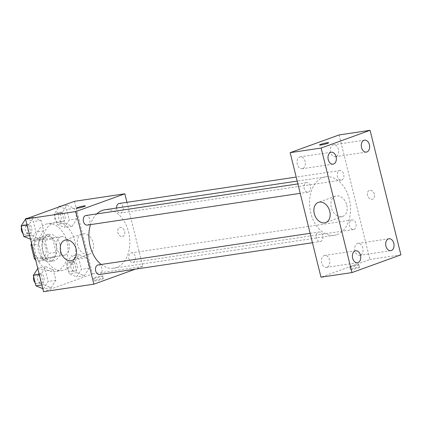 <?xml version="1.0" encoding="UTF-8"?>
<svg xmlns="http://www.w3.org/2000/svg" width="422" height="422" viewBox="0 0 422 422"><rect width="100%" height="100%" fill="white"/><g stroke="black" fill="none" stroke-linecap="round" stroke-linejoin="round"><path stroke-width="0.32" stroke-dasharray="2.11 1.58" d="M65.136 254.999A9.4 6.441 81.5 0 0 69.145 244.333A9.4 6.441 81.5 0 0 61.501 236.621A9.4 6.441 81.5 0 0 56.516 246.87A9.4 6.441 81.5 0 0 64.276 255.22A9.4 6.441 81.5 0 0 65.136 254.999M41.905 258.464A9.4 6.441 81.5 0 0 45.914 247.798A9.4 6.441 81.5 0 0 38.27 240.086A9.4 6.441 81.5 0 0 33.285 250.336A9.4 6.441 81.5 0 0 41.045 258.681A9.4 6.441 81.5 0 0 41.905 258.464M32.605 240.63L41.572 237.38A12.765 8.741 81.5 0 1 45.001 240.197L52.745 239.042A12.765 8.741 81.5 0 0 49.316 236.225L40.348 239.474L32.605 240.63A12.765 8.741 81.5 0 0 31.513 243.13M45.001 240.197L48.293 253.506A12.765 8.741 81.5 0 1 46.71 258.137L37.737 261.387A12.765 8.741 81.5 0 1 35.696 260.021M52.745 239.042L56.036 252.351L48.293 253.506M46.71 258.137L54.454 256.982L45.481 260.232L37.737 261.387M54.454 256.982A12.765 8.741 81.5 0 0 56.036 252.351M40.348 239.474A12.765 8.741 81.5 0 0 38.761 244.106L32.003 245.113M45.481 260.232A12.765 8.741 81.5 0 1 42.052 257.42L38.761 244.106M56.142 245.061A13.43 9.2 -98.5 0 1 49.379 261.513A13.43 9.2 -98.5 0 1 38.302 249.587A13.43 9.2 -98.5 0 1 45.418 234.943A13.43 9.2 -98.5 0 1 56.142 245.061M60.014 244.486A13.43 9.2 81.5 0 0 49.29 234.368A13.43 9.2 81.5 0 0 42.174 249.006A13.43 9.2 81.5 0 0 53.251 260.938A13.43 9.2 81.5 0 0 54.48 260.622A13.43 9.2 81.5 0 0 60.014 244.486M42.052 257.42L35.3 258.428M49.316 236.225L41.572 237.38M57.049 271.003A24.175 16.558 81.5 0 0 67.362 243.573A24.175 16.558 81.5 0 0 47.702 223.739A24.175 16.558 81.5 0 0 34.894 250.093A24.175 16.558 81.5 0 0 54.839 271.562A24.175 16.558 81.5 0 0 57.049 271.003M64.793 269.848A24.175 16.558 81.5 0 0 75.105 242.418A24.175 16.558 81.5 0 0 55.446 222.584A24.175 16.558 81.5 0 0 42.638 248.938A24.175 16.558 81.5 0 0 62.583 270.407A24.175 16.558 81.5 0 0 64.793 269.848M66.95 205.282L74.367 208.31L76.962 218.796L72.141 226.255L64.724 223.227L62.129 212.741L66.95 205.282L74.367 208.31L76.962 218.796L72.141 226.255L64.724 223.227L62.129 212.741L66.95 205.282L61.132 206.152M33.665 217.341L41.082 220.363L43.677 230.85L38.856 238.309L31.439 235.281L28.844 224.799L33.665 217.341L41.082 220.363L43.677 230.85L38.856 238.309L31.439 235.281L28.844 224.799L33.665 217.341L27.847 218.206M74.499 201.31L92.476 273.957L43.529 291.686M79.172 254.682L86.589 257.71L89.184 268.197L84.363 275.656L76.946 272.628L74.351 262.141L79.172 254.682L86.589 257.71L89.184 268.197L84.363 275.656L76.946 272.628L74.351 262.141L79.172 254.682L71.429 255.837L78.845 258.865L81.441 269.352L76.619 276.811L69.203 273.783L66.607 263.296L71.429 255.837M45.892 266.741L53.304 269.763L55.899 280.25L51.078 287.709L43.666 284.681L41.071 274.2L45.892 266.741L53.304 269.763L55.899 280.25L51.078 287.709L43.666 284.681L41.071 274.2L45.892 266.741L38.149 267.896L45.56 270.919L48.155 281.405L43.334 288.864L42.775 288.637M126.943 202.317L142.81 266.446L92.476 273.957M122.364 236.542A4.7 3.392 -109.9 0 0 122.839 236.42A4.7 3.392 -109.9 0 0 124.427 230.845A4.7 3.392 -109.9 0 0 119.637 227.579A4.7 3.392 -109.9 0 0 117.938 232.833A4.7 3.392 -109.9 0 0 122.364 236.542A4.7 3.392 -109.9 0 0 122.839 236.42A4.7 3.392 -109.9 0 0 124.427 230.845A4.7 3.392 -109.9 0 0 119.637 227.585A4.7 3.392 -109.9 0 0 117.938 232.833A4.7 3.392 -109.9 0 0 122.359 236.542M101.217 264.473A29.551 20.24 81.5 0 0 113.708 268.213A29.551 20.24 81.5 0 0 116.409 267.527A29.551 20.24 81.5 0 0 129.016 233.999A29.551 20.24 81.5 0 0 104.988 209.766M96.786 213.907A29.551 20.24 81.5 0 0 90.466 224.625M142.81 266.446L135.32 269.162M87.307 225.1A4.837 3.313 81.5 0 0 87.75 224.984A4.837 3.313 81.5 0 0 89.812 219.498A4.837 3.313 81.5 0 0 85.882 215.536M116.535 208.041A4.837 3.313 81.5 0 0 120.592 213.041A4.837 3.313 81.5 0 0 121.035 212.931A4.837 3.313 81.5 0 0 123.097 207.445A4.837 3.313 81.5 0 0 119.162 203.478M133.257 262.331A4.837 3.313 81.5 0 0 135.32 256.845A4.837 3.313 81.5 0 0 131.39 252.878A4.837 3.313 81.5 0 0 128.826 258.148A4.837 3.313 81.5 0 0 132.814 262.442A4.837 3.313 81.5 0 0 133.257 262.331M98.104 264.937A4.837 3.313 -98.5 0 1 102.092 269.225A4.837 3.313 -98.5 0 1 99.534 274.5M102.15 279.216A4.7 0.469 -13.9 0 0 103.327 278.594A4.7 0.469 -13.9 0 0 98.648 279.264A4.7 0.469 -13.9 0 0 94.196 280.852A4.7 0.469 -13.9 0 0 97.176 280.561A4.7 0.469 -13.9 0 0 102.15 279.216M101.502 276.6A4.7 0.469 -13.9 0 0 102.678 275.977A4.7 0.469 -13.9 0 0 97.999 276.653A4.7 0.469 -13.9 0 0 93.552 278.235A4.7 0.469 -13.9 0 0 96.527 277.95A4.7 0.469 -13.9 0 0 101.502 276.6M85.35 205.952L85.344 205.947A4.7 0.469 166.1 0 1 85.35 205.952A4.7 0.469 166.1 0 1 80.897 207.534A4.7 0.469 166.1 0 1 76.218 208.21A4.7 0.469 166.1 0 1 76.218 208.204L76.218 208.204M88.019 254.519A10.745 7.754 70.1 0 1 77.917 246.042A10.745 7.754 70.1 0 1 81.794 234.036A10.745 7.754 70.1 0 1 92.745 241.495A10.745 7.754 70.1 0 1 89.111 254.239A10.745 7.754 70.1 0 1 88.019 254.519M337.104 234.611A29.551 20.24 81.5 0 0 349.711 201.083A29.551 20.24 81.5 0 0 325.684 176.844A29.551 20.24 81.5 0 0 310.028 209.054A29.551 20.24 81.5 0 0 334.403 235.297A29.551 20.24 81.5 0 0 337.104 234.611M318.357 232.126A4.837 3.313 -98.5 0 1 318.8 232.016A4.837 3.313 -98.5 0 1 322.788 236.309A4.837 3.313 -98.5 0 1 320.224 241.579A4.837 3.313 -98.5 0 1 316.294 237.612A4.837 3.313 -98.5 0 1 318.357 232.126M341.725 180.009A4.837 3.313 81.5 0 0 343.788 174.523A4.837 3.313 81.5 0 0 339.858 170.557A4.837 3.313 81.5 0 0 337.294 175.832A4.837 3.313 81.5 0 0 341.282 180.125A4.837 3.313 81.5 0 0 341.725 180.009M353.952 229.41A4.837 3.313 81.5 0 0 356.015 223.924A4.837 3.313 81.5 0 0 352.085 219.957A4.837 3.313 81.5 0 0 349.522 225.232A4.837 3.313 81.5 0 0 353.509 229.526A4.837 3.313 81.5 0 0 353.952 229.41M308.44 192.068A4.837 3.313 81.5 0 0 310.508 186.582A4.837 3.313 81.5 0 0 306.572 182.615A4.837 3.313 81.5 0 0 304.009 187.885A4.837 3.313 81.5 0 0 308.002 192.179A4.837 3.313 81.5 0 0 308.44 192.068M339.103 134.934L369.925 259.472L320.978 277.201M335.928 156.578A6.04 4.136 -98.5 0 1 335.374 156.715A6.04 4.136 -98.5 0 1 330.394 151.356A6.04 4.136 -98.5 0 1 333.591 144.772A6.04 4.136 -98.5 0 1 338.502 149.726A6.04 4.136 -98.5 0 1 335.928 156.578M360.325 255.173A6.04 4.136 -98.5 0 1 359.776 255.31A6.04 4.136 -98.5 0 1 354.791 249.945A6.04 4.136 -98.5 0 1 357.993 243.367A6.04 4.136 -98.5 0 1 362.904 248.321A6.04 4.136 -98.5 0 1 360.325 255.173M327.045 267.226A6.04 4.136 -98.5 0 1 326.491 267.369A6.04 4.136 -98.5 0 1 321.506 262.004A6.04 4.136 -98.5 0 1 324.708 255.421A6.04 4.136 -98.5 0 1 329.619 260.374A6.04 4.136 -98.5 0 1 327.045 267.226M302.643 168.631A6.04 4.136 -98.5 0 1 302.089 168.774A6.04 4.136 -98.5 0 1 297.109 163.409A6.04 4.136 -98.5 0 1 300.311 156.826A6.04 4.136 -98.5 0 1 305.217 161.779A6.04 4.136 -98.5 0 1 302.643 168.631M400.9 254.851L369.925 259.472M358.304 267.912A4.7 0.469 -13.9 0 0 359.475 267.29A4.7 0.469 -13.9 0 0 354.802 267.959A4.7 0.469 -13.9 0 0 350.35 269.547A4.7 0.469 -13.9 0 0 353.33 269.257A4.7 0.469 -13.9 0 0 358.304 267.912M374.356 194.247A4.7 3.392 -109.9 0 0 369.371 190.333A4.7 3.392 -109.9 0 0 367.778 195.903A4.7 3.392 -109.9 0 0 372.573 199.168A4.7 3.392 -109.9 0 0 374.356 194.247A4.7 3.392 -109.9 0 0 369.366 190.333A4.7 3.392 -109.9 0 0 367.778 195.908A4.7 3.392 -109.9 0 0 372.568 199.173A4.7 3.392 -109.9 0 0 374.356 194.247M346.8 205.155A10.745 7.754 70.1 0 1 342.717 216.412A10.745 7.754 70.1 0 1 331.766 208.953A10.745 7.754 70.1 0 1 335.395 196.209A10.745 7.754 70.1 0 1 346.8 205.155M357.656 265.296A4.7 0.469 -13.9 0 0 358.832 264.673A4.7 0.469 -13.9 0 0 354.153 265.343A4.7 0.469 -13.9 0 0 349.706 266.931A4.7 0.469 -13.9 0 0 352.681 266.641A4.7 0.469 -13.9 0 0 357.656 265.296M328.659 142.752L328.659 142.752A4.7 0.469 166.1 0 1 324.207 144.34A4.7 0.469 166.1 0 1 319.533 145.01L319.533 145.01M37.78 268.461L38.149 267.896M41.899 283.051A4.837 3.313 81.5 0 0 43.962 277.565A4.837 3.313 81.5 0 0 40.027 273.598A4.837 3.313 81.5 0 0 37.468 278.868A4.837 3.313 81.5 0 0 41.456 283.162A4.837 3.313 81.5 0 0 41.899 283.051M53.304 269.763L45.56 270.919M55.899 280.25L48.155 281.405M51.078 287.709L43.334 288.864M43.666 284.681L41.862 284.95M41.071 274.2L39.267 274.469M35.168 282.798A4.837 3.313 81.5 0 0 37.584 283.737A4.837 3.313 81.5 0 0 38.027 283.626A4.837 3.313 81.5 0 0 40.09 278.14A4.837 3.313 81.5 0 0 36.155 274.173A4.837 3.313 81.5 0 0 33.702 276.879M25.921 218.496L33.338 221.518L35.933 232.005L31.112 239.464L30.548 239.237M29.672 233.651A4.837 3.313 81.5 0 0 31.734 228.165A4.837 3.313 81.5 0 0 27.805 224.198A4.837 3.313 81.5 0 0 25.241 229.468A4.837 3.313 81.5 0 0 29.229 233.762A4.837 3.313 81.5 0 0 29.672 233.651M41.082 220.363L33.338 221.518M43.677 230.85L35.933 232.005M38.856 238.309L31.112 239.464M31.439 235.281L29.64 235.55M28.844 224.799L27.045 225.068M22.941 233.398A4.837 3.313 81.5 0 0 25.357 234.342A4.837 3.313 81.5 0 0 25.8 234.226A4.837 3.313 81.5 0 0 27.863 228.74A4.837 3.313 81.5 0 0 23.933 224.773A4.837 3.313 81.5 0 0 21.48 227.479M75.179 270.993A4.837 3.313 81.5 0 0 77.242 265.507A4.837 3.313 81.5 0 0 73.312 261.54A4.837 3.313 81.5 0 0 70.748 266.815A4.837 3.313 81.5 0 0 74.741 271.109A4.837 3.313 81.5 0 0 75.179 270.993M86.589 257.71L78.845 258.865M89.184 268.197L81.441 269.352M84.363 275.656L76.619 276.811M76.946 272.628L69.203 273.783M74.351 262.141L66.607 263.296M71.307 271.573A4.837 3.313 81.5 0 0 73.375 266.087A4.837 3.313 81.5 0 0 69.44 262.12A4.837 3.313 81.5 0 0 66.876 267.39A4.837 3.313 81.5 0 0 70.87 271.684A4.837 3.313 81.5 0 0 71.307 271.573M59.207 206.437L66.623 209.465L69.219 219.952L64.397 227.411L56.981 224.383L54.385 213.896L58.858 206.975M62.957 221.592A4.837 3.313 81.5 0 0 65.02 216.106A4.837 3.313 81.5 0 0 61.09 212.139A4.837 3.313 81.5 0 0 58.526 217.414A4.837 3.313 81.5 0 0 62.514 221.708A4.837 3.313 81.5 0 0 62.957 221.592M74.367 208.31L66.623 209.465M76.962 218.796L69.219 219.952M72.141 226.255L64.397 227.411M64.724 223.227L56.981 224.383M62.129 212.741L54.385 213.896M59.085 222.172A4.837 3.313 81.5 0 0 61.148 216.686A4.837 3.313 81.5 0 0 57.218 212.72A4.837 3.313 81.5 0 0 54.654 217.989A4.837 3.313 81.5 0 0 58.642 222.283A4.837 3.313 81.5 0 0 59.085 222.172M41.045 258.681L64.276 255.22M38.27 240.086L61.501 236.621M49.29 234.368L45.418 234.943M53.251 260.938L49.379 261.513M55.446 222.584L47.702 223.739M62.583 270.407L54.839 271.562M93.552 278.235L94.196 280.852M102.678 275.977L103.327 278.594M81.794 234.036L64.761 240.202M89.111 254.239L72.078 260.411M325.684 176.844L297.193 181.091M334.403 235.297L113.708 268.213M312.449 242.74L320.224 241.579M310.117 233.308L318.8 232.016M339.858 170.557L296.197 177.071M341.282 180.125L120.592 213.041M352.085 219.957L131.39 252.878M353.509 229.526L132.814 262.442M306.572 182.615L297.89 183.908M308.002 192.179L300.221 193.339M364.566 140.151L333.591 144.772M366.349 152.099L335.374 156.715M388.968 238.746L357.993 243.367M390.751 250.689L359.776 255.31M355.683 250.8L324.708 255.421M357.466 262.748L326.491 267.369M331.286 152.21L300.311 156.826M333.063 164.153L302.089 168.774M335.395 196.209L318.362 202.375M342.717 216.412L325.684 222.584M349.706 266.931L350.35 269.547M358.832 264.673L359.475 267.29M40.027 273.598L36.155 274.173M41.456 283.162L37.584 283.737M27.805 224.198L23.933 224.773M29.229 233.762L25.357 234.342M73.312 261.54L69.44 262.12M74.741 271.109L70.87 271.684M61.09 212.139L57.218 212.72M62.514 221.708L58.642 222.283"/><path stroke-width="0.63" d="M35.3 258.428L34.309 258.575L31.017 245.261A12.765 8.741 81.5 0 1 31.513 243.13M34.309 258.575A12.765 8.741 81.5 0 0 35.696 260.021M32.003 245.113L31.017 245.261M135.32 269.162L93.863 284.175L43.529 291.686L25.552 219.039L74.499 201.31L124.833 193.798L126.943 202.317M297.193 181.091L104.988 209.766A29.551 20.24 81.5 0 0 96.786 213.907M90.466 224.625A29.551 20.24 81.5 0 0 101.217 264.473M93.863 284.175L75.886 211.527L124.833 193.798M297.89 183.908L85.882 215.536A4.837 3.313 81.5 0 0 83.319 220.806A4.837 3.313 81.5 0 0 87.307 225.1L300.221 193.339M296.197 177.071L119.162 203.478A4.837 3.313 81.5 0 0 116.535 208.041M312.449 242.74L99.534 274.5A4.837 3.313 -98.5 0 1 95.599 270.534A4.837 3.313 -98.5 0 1 97.661 265.048A4.837 3.313 -98.5 0 1 98.104 264.937L310.117 233.308M75.886 211.527L25.552 219.039M70.986 260.685A10.745 7.754 70.1 0 1 60.884 252.208A10.745 7.754 70.1 0 1 64.761 240.202A10.745 7.754 70.1 0 1 75.712 247.667A10.745 7.754 70.1 0 1 72.078 260.411A10.745 7.754 70.1 0 1 70.986 260.685M76.218 208.204A4.7 0.469 166.1 0 1 77.395 207.582A4.7 0.469 166.1 0 1 82.369 206.231A4.7 0.469 166.1 0 1 85.344 205.947A4.7 0.469 166.1 0 1 80.897 207.529A4.7 0.469 166.1 0 1 76.218 208.204A4.7 0.469 166.1 0 1 77.395 207.582A4.7 0.469 166.1 0 1 82.359 206.237A4.7 0.469 166.1 0 1 85.344 205.947M320.978 277.201L290.157 152.664L339.103 134.934L370.078 130.314L400.9 254.851L351.953 272.58L320.978 277.201M351.953 272.58L321.131 148.043L370.078 130.314M321.131 148.043L290.157 152.664M320.704 144.382A4.7 0.469 166.1 0 1 325.678 143.037A4.7 0.469 166.1 0 1 328.659 142.747A4.7 0.469 166.1 0 1 324.207 144.335A4.7 0.469 166.1 0 1 319.533 145.01A4.7 0.469 166.1 0 1 320.704 144.382M329.767 211.322A10.745 7.754 70.1 0 1 325.684 222.584A10.745 7.754 70.1 0 1 314.733 215.12A10.745 7.754 70.1 0 1 318.362 202.375A10.745 7.754 70.1 0 1 329.767 211.322M328.242 159.606A6.04 4.136 81.5 0 0 333.063 164.153A6.04 4.136 81.5 0 0 333.617 164.016A6.04 4.136 81.5 0 0 336.192 157.163A6.04 4.136 81.5 0 0 331.286 152.21A6.04 4.136 81.5 0 0 328.242 159.606M352.644 258.195A6.04 4.136 81.5 0 0 357.466 262.748A6.04 4.136 81.5 0 0 358.014 262.605A6.04 4.136 81.5 0 0 360.594 255.753A6.04 4.136 81.5 0 0 355.683 250.8A6.04 4.136 81.5 0 0 352.644 258.195M385.93 246.142A6.04 4.136 81.5 0 0 390.751 250.689A6.04 4.136 81.5 0 0 391.299 250.552A6.04 4.136 81.5 0 0 393.879 243.7A6.04 4.136 81.5 0 0 388.968 238.746A6.04 4.136 81.5 0 0 385.93 246.142M361.527 147.547A6.04 4.136 81.5 0 0 366.349 152.099A6.04 4.136 81.5 0 0 366.903 151.957A6.04 4.136 81.5 0 0 369.477 145.105A6.04 4.136 81.5 0 0 364.566 140.151A6.04 4.136 81.5 0 0 361.527 147.547M319.533 145.01A4.7 0.469 166.1 0 1 320.709 144.387A4.7 0.469 166.1 0 1 325.673 143.042A4.7 0.469 166.1 0 1 328.659 142.752M42.775 288.637L35.923 285.836L33.327 275.355L37.78 268.461M41.862 284.95L35.923 285.836M39.267 274.469L33.327 275.355M33.702 276.879A4.837 3.313 81.5 0 0 35.168 282.798M30.548 239.237L23.695 236.436L21.1 225.955L25.557 219.06M25.573 219.029L25.921 218.496L27.847 218.206M29.64 235.55L23.695 236.436M27.045 225.068L21.1 225.955M21.48 227.479A4.837 3.313 81.5 0 0 22.941 233.398M58.858 206.975L59.207 206.437L61.132 206.152"/></g></svg>
